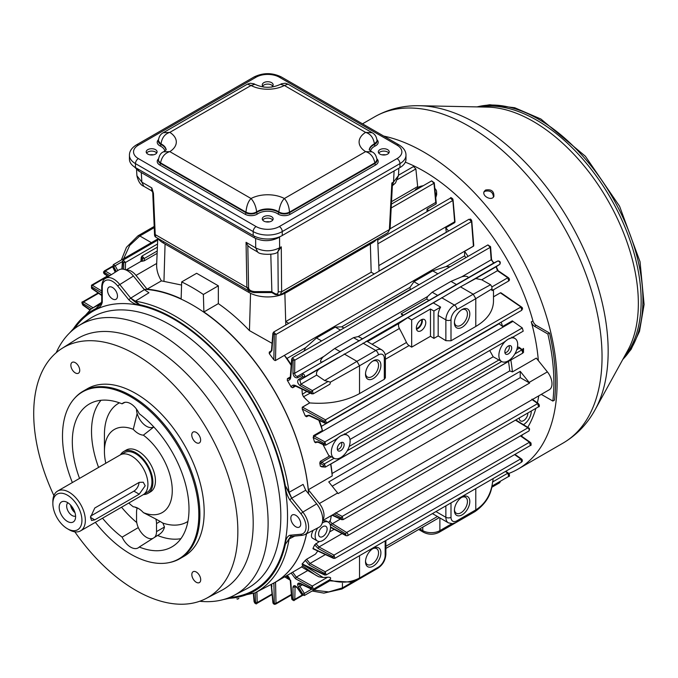 <?xml version="1.0" encoding="UTF-8"?>
<svg xmlns="http://www.w3.org/2000/svg" width="678" height="678" viewBox="0 0 678 678"><rect width="100%" height="100%" fill="white"/><g stroke="black" fill="none" stroke-linecap="round" stroke-linejoin="round"><path stroke-width="1.02" d="M139.024 482.465A7.255 4.187 -60 0 1 133.905 491.126L90.538 516.153M139.227 494.194L145.185 485.795L143.27 482.236L139.227 482.355L94.767 508.017L90.471 517.382L91.564 520.467L94.767 519.865L139.227 494.194L133.905 491.126M500.686 292.76L501.203 292.955M521.755 307.507L500.347 292.845L493.491 296.837M322.669 520.594L549.299 389.748A13.06 7.543 60 0 0 547.383 371.875L536.323 358.111L512.424 371.908L509.746 370.908L332.101 473.473L332.22 475.948L308.321 489.745A165.025 95.276 -120 0 0 203.9 311.965L218.341 303.625C229.105 311.117 239.478 320.118 249.445 330.61L272.048 343.314M405.317 162.169A165.025 95.276 60 0 1 417.216 167.542A165.025 95.276 60 0 1 532.942 320.931A4.839 2.788 -120 0 0 536.137 325.313L549.527 333.051L547.866 334.008A186.187 107.497 60 0 1 552.875 401.062L554.536 400.105A186.187 107.497 60 0 0 549.527 333.051M538.781 395.825A165.025 95.276 60 0 1 537.366 402.851M535.908 408.342A165.025 95.276 60 0 1 527.738 427.326M522.78 434.547A165.025 95.276 60 0 1 521.475 436.14M536.137 325.313L534.476 326.271A4.839 2.788 -120 0 1 531.281 321.889A165.025 95.276 60 0 1 538.349 360.637M435.649 198.018L436.691 194.62L436.573 191.696A10.882 6.28 180 0 1 435.352 194.739M435.734 201.629L436.081 203.942L435.971 202.883L436.081 203.942L427.064 209.146A165.025 95.276 60 0 1 428.733 210.655M454.658 221.011L454.777 222.587L454.709 221.409L454.777 222.587L445.751 227.8A165.025 95.276 60 0 1 448.607 231.037M473.761 245.436L473.43 246.224L464.574 251.343A165.025 95.276 60 0 1 468.074 256.377M493.491 296.803L500.347 292.845M501.169 322.169A165.025 95.276 60 0 1 502.61 326.474L512.288 320.88L522.289 327.94L523.213 331.161L512.06 337.602M517.339 347.619L518.272 347.085L520.28 348.653M510.848 360.018A165.025 95.276 60 0 1 512.424 371.908M329.135 455.624L329.203 456.243A165.025 95.276 60 0 0 329.076 455.65M303.397 564.859L323.135 577.503L327.644 577.207C330.915 577.164 331.525 578.054 329.474 579.868C340.424 583.427 350.433 582.809 359.526 578.02L359.026 579.122L351.602 582.173L328.033 580.741M323.135 577.503L318.77 576.8L315.567 575.063L302.396 565.698L303.151 565.045M304.134 568.461L318.77 576.8M473.43 246.224L471.464 220.63L471.43 221.621L469.108 219.206L471.786 221.062L471.43 220.036C469.947 218.375 470.066 218.714 471.786 221.062L473.761 245.47M450.116 266.751L446.09 266.573L432.742 270.844L413.927 281.701L409.961 287.43L341.695 326.847L335.279 327.11L316.473 337.966L305.566 347.704L287.006 358.425L284.362 355.382L275.505 360.501L473.668 245.978M253.682 593.53L254.445 602.081L257.182 602.615L256.801 603.437C256.42 604.429 255.513 603.827 254.072 601.623L254.792 603.064C256.284 604.191 256.047 603.708 254.072 601.623L253.369 593.682M255.496 602.657L255.233 592.733M254.445 602.081L254.419 601.055M292.659 572.147L296.294 577.148L295.455 578.681L291.159 573.054L301.515 567.028A165.025 95.276 60 0 0 301.685 566.918L302.396 565.698M289.921 579.258L285.947 576.114M284.641 576.868L290.192 580.148M302.202 595.055L294.803 599.327L294.421 600.149L302.625 595.411M307.744 570.537L296.294 577.148L312.312 586.055L313.295 589.25L311.804 589.275L299.727 583.605L299.854 586.233L304.329 593.36L304.329 595.513L301.981 594.775L297.21 587.809L295.074 586.292L294.803 599.327L293.133 599.36L292.964 587.334C293.557 584.995 295.032 585.114 297.396 587.699L302.168 594.657L302.888 594.242L298.413 587.106C297.023 583.97 297.574 582.673 300.083 583.224L311.524 588.75L311.482 587.589L295.455 578.681M292.023 597.767L292.065 598.801L293.133 599.36M295.93 586.546L292.964 587.334M302.422 584.741L298.413 587.106M311.592 589.165L302.888 594.242M300.922 583.665L300.083 583.224L300.922 583.665M312.363 589.19L311.524 588.75L312.363 589.19M327.644 577.207L312.312 586.055L311.482 587.589M313.295 589.25L329.474 579.868M304.024 568.393L301.668 566.927M316.99 442.039L315.736 442.759L314.541 441.963L318.041 441.759L324.042 444.565L324.889 441.903L325.813 445.132L336.068 439.208M344.365 433.818C344.441 434.344 343.221 435.03 340.712 435.869L336.127 439.175M511.924 337.076C512 337.602 510.78 338.288 508.271 339.127L503.627 342.466M340.712 435.869A13.297 7.678 -60 0 1 347.526 435.31A13.297 7.678 -60 0 1 349.356 446.014A13.297 7.678 -60 0 1 340.712 457.582A13.297 7.678 -60 0 1 334.229 458.336A13.297 7.678 -60 0 1 331.983 447.734A13.297 7.678 -60 0 1 340.712 435.869M508.271 339.127A13.297 7.678 -60 0 1 515.085 338.568A13.297 7.678 -60 0 1 516.916 349.28A13.297 7.678 -60 0 1 508.271 360.849A13.297 7.678 -60 0 1 501.788 361.594A13.297 7.678 -60 0 1 499.542 351.001A13.297 7.678 -60 0 1 508.271 339.127M324.042 444.565L324.864 445.073M101.725 292.921L91.505 286.726L91.462 287.93L101.725 295.066M91.513 308.778L82.708 303.38L82.682 304.575L83.564 305.108M82.682 304.575L90.03 309.736M289.769 535.256L300.922 534.247A1.839 1.449 84.8 0 0 302.388 535.323L290.659 536.493L285.362 544.315C285.489 539.654 286.955 536.629 289.769 535.256L291.676 536.205M294.871 536.001L289.116 538.985L290.701 536.476M223.426 599.564L254.877 592.919A163.915 94.64 60 0 0 289.116 538.985L285.362 544.315A161.983 93.522 -120 0 1 227.02 598.437M300.922 534.247A14.501 8.373 -120 0 0 300.913 513.729L289.752 499.856C286.938 495.237 285.463 490.516 285.328 485.702L289.091 492.321L303.1 484.397L305.727 490.236L316.694 503.873A17.009 9.823 60 0 1 318.982 527.281L305.007 534.569A16.34 9.433 60 0 0 302.82 512.085L316.694 503.873M427.064 209.146L426.996 211.655M445.751 227.8L446.294 232.24A163.212 94.234 60 0 1 446.37 232.334M378.816 265.59L454.641 221.808L452.811 199.713M367.459 341.593L399.41 323.143A4.839 2.788 -120 0 0 399.393 328.491A163.212 94.234 60 0 1 406.486 342.475A4.839 2.788 60 0 0 409.105 345.56L411.673 347.144L430.479 336.288L433.895 338.398L438.174 335.932L438.174 315.44A12.094 6.983 -60 0 1 440.615 307.117L433.293 302.888L460.464 286.853L473.219 294.218L490.575 284.743L481.736 279.785L475.778 278.531L496.245 266.708L498.11 270.675L508.441 277.717L509.364 278.997C509.678 280.802 509.373 280.378 508.441 277.717L508.703 278.76M508.441 277.717C509.67 278.938 509.771 280.014 508.737 280.963L507.788 277.751L497.466 270.708L496.152 266.768L499.847 264.293C500.796 262.174 500.152 261.055 497.915 260.945L494.025 262.861C493.33 262.937 492.499 261.733 491.525 259.259L490.584 246.792L487.923 244.919L490.236 247.343L490.27 246.36M464.574 251.343L464.65 255.86A163.212 94.234 60 0 1 465.879 257.648M275.505 360.467L275.997 334.457L273.259 333.873L273.226 332.898L271.886 350.602L271.853 349.619L271.886 350.602L269.285 353.653A165.025 95.276 60 0 1 273.844 359.798L274.319 334.449M460.464 286.853L475.778 278.531M490.575 284.743L491.948 286.896L491.931 288.887L475.786 298.659L473.219 294.218L454.413 305.075A3.627 2.093 -120 0 1 456.98 309.515A8.467 4.89 120 0 0 450.997 319.88A3.627 2.093 180 0 1 445.87 319.88A12.094 6.983 -60 0 1 454.413 305.075L441.658 297.71M324.364 573.291L309.185 564.969L305.244 560.392A165.025 95.276 60 0 1 302.202 563.893L324.398 574.452L325.194 571.766L326.16 574.961L521.568 462.15L520.704 458.887L521.577 459.43M492.957 480.338L491.931 486.067C489.584 496.703 484.202 504.652 475.786 509.907L475.786 488.575M493.067 479.397L493.042 479.855M140.922 261.437L141.261 257.301L142.024 256.03L144.304 258.471L141.583 257.81L141.261 261.208M141.609 256.869L141.583 257.81L141.609 256.869M156.694 263.454L136.015 275.395A13.06 7.543 -120 0 0 126.286 270.132M157.228 251.004L144.304 258.471L144.253 260.793L157.127 253.36M144.253 260.793L141.295 261.377M269.285 353.653L269.268 352.085L270.632 351.823L271.497 350.051L272.878 333.33L273.649 332.05L275.997 334.457L471.43 221.621M275.149 360.594L273.844 359.798M271.344 584.36L273.259 602.801L274.319 603.369L273.895 583.055M285.802 325.033L285.701 321.584L288.743 323.338M105.209 274.183L108.488 276.497M108.166 276.7L103.827 273.361C103.217 271.124 103.454 271.412 104.548 274.217L103.581 272.242L104.344 270.929L105.251 271.005L104.336 273.641M324.652 380.544L356.959 361.34L359.526 365.781L330.415 382.138L324.652 380.544L316.651 375.095L300.922 384.18L300.083 385.621C297.583 383.485 297.023 381.46 298.413 379.536L302.888 376.612L302.168 375.358L297.396 377.773C295.04 378.019 293.557 376.527 292.964 373.281L293.133 360.171L292.065 359.611L290.718 377.324C290.438 379.57 289.294 380.57 287.294 380.316A165.025 95.276 60 0 1 291.159 387.011C291.938 385.155 293.371 384.672 295.455 385.545L311.482 393.232L311.524 392.02L300.083 385.621M295.566 386.079L292.659 387.757L291.159 387.011M293.811 386.011L292.659 387.757M324.398 574.452L325.228 574.902M218.341 303.625L218.341 285.819L196.637 273.285L181.67 281.929L181.145 298.829A165.025 95.276 -120 0 0 147.075 289.15L161.423 280.87L181.568 285.048M158.449 160.186A7.255 4.187 0 0 0 158.432 160.483L160.55 163.449L245.953 212.748L245.953 212.155C249.64 213.858 253.199 213.773 256.623 211.9C256.03 206.553 254.165 202.095 251.038 198.51C248.275 201.247 246.58 205.79 245.953 212.155L160.55 162.856C161.805 156.855 164.898 153.109 169.822 151.626L251.038 198.51A24.662 14.238 180 0 1 284.379 198.51C281.624 201.23 279.76 205.688 278.794 211.9A14.509 8.373 0 0 0 256.623 211.9L256.623 212.485A14.509 8.373 180 0 1 278.794 212.485L278.794 211.9C282.226 213.773 285.777 213.858 289.472 212.155L289.472 212.748A1.212 0.695 -120 0 0 290.32 214.231A8.467 4.89 180 0 1 277.87 213.926A13.297 7.678 0 0 0 257.547 213.926A8.467 4.89 180 0 1 245.097 214.231L159.694 164.923A8.467 4.89 180 0 1 158.483 158.898M369.349 149.965A14.509 8.373 180 0 1 374.417 144.482L374.417 143.889C373.434 137.693 370.493 133.854 365.595 132.38A24.662 14.238 180 0 0 365.595 151.626L284.379 198.51C287.464 202.12 289.167 206.671 289.472 212.155L374.866 162.856C373.612 156.855 370.519 153.109 365.595 151.626L371.858 151.813M166.135 149.88A14.509 8.373 0 0 0 161 143.889C161.983 137.693 164.923 133.854 169.822 132.38A24.662 14.238 180 0 1 169.822 151.626L163.584 151.804L166.263 149.702M163.262 132.727L169.822 132.38L251.038 85.487L247.411 84.148L250.114 83.233L253.919 83.767L254.911 84.292L251.038 85.487A24.662 14.238 180 0 0 284.379 85.487L280.497 84.301L281.497 83.767L285.302 83.233L288.006 84.148L284.379 85.487L365.595 132.38L372.154 132.727L288.006 84.148M410.402 289.675L409.961 287.43M466.227 283.709L499.805 264.318C500.322 262.539 499.678 261.42 497.864 260.971L493.931 262.911L491.169 259.81L491.211 258.827M468.464 277.607C467.583 276.132 465.345 275.861 461.743 276.794L450.989 281.378L432.174 292.235L427.589 296.515L426.674 299.066L401.147 313.804L403.461 315.143L493.974 262.886M287.294 380.316L287.396 378.646L289.464 378.527L290.32 376.773L291.676 359.052L292.447 357.772L294.803 360.171L294.633 373.281C294.998 375.451 295.998 376.443 297.625 376.248L497.915 260.945M481.736 279.785L497.466 270.708L498.33 271.158M491.948 286.896L507.788 277.751L508.661 278.209M415.097 190.425A10.882 6.28 180 0 1 415.902 189.111L417.809 188.009L415.877 168.924L413.495 166.542L398.478 175.212M136.541 169.551L136.914 175.695L141.855 182.153L143.855 186.306L151.609 190.781L151.821 187.908L153.431 193.264L155.22 234.58L155.83 237.181C154.855 236.732 154.415 235.546 154.508 233.622L155.22 234.58L246.877 287.489L246.055 242.309L247.809 245.589L248.58 287.904L246.877 287.489L249.258 291.116L155.83 237.181M143.855 186.306L143.855 186.306C140.558 185.069 138.244 181.535 136.914 175.695M141.27 172.543L141.855 182.153L151.821 187.908L152.745 192.34L151.609 190.781M154.508 233.622L152.728 192.315L153.431 193.264M248.58 287.904C249.004 290.167 251.224 291.404 255.25 291.616L255.25 292.125M390.104 228.647L387.816 232.774L390.104 228.647L392.409 184.924L391.85 183.018L393.511 182.051L392.376 185.56M82.708 303.38L83.589 301.939L93.098 307.77M238.309 598.555L237.368 599.157L236.885 598.801M290.676 580.393L292.065 598.801M287.294 575.283L290.718 581.419M271.853 585.478L271.886 586.512L271.853 585.478M273.226 601.767L273.259 602.801M275.548 582.114L275.997 603.327L274.319 603.369M291.37 594.453L275.997 603.327L275.607 604.149C273.937 604.42 273.031 603.81 272.878 602.327L271.132 584.461M309.185 564.969L310.016 563.443L325.194 571.766L520.704 458.887L514.568 454.616M305.244 560.392L306.592 559.257L310.016 563.443L325.398 554.562M324.067 443.37L313.431 437.556L314.261 436.09L324.889 441.903L522.289 327.94M313.431 437.556L313.541 435.632L314.261 436.09L512.915 321.397M142.507 261.233L142.566 258.428M109.794 275.666L104.378 272.429M113.243 266.852L115.421 272.081M115.235 272.2L112.777 267.064L113.311 264.657L115.175 265.742L112.972 266.963M116.328 271.514L113.692 266.547M122.455 261.301L123.218 260.03L125.498 262.471L123.752 262.428L122.769 261.81L122.803 260.869L122.226 269.081M123.633 269.242L123.752 262.428M91.505 286.726L92.377 285.294L101.725 290.964M101.725 295.489L91.683 288.497L91.471 285.218L92.377 285.294L107.751 276.412M91.462 287.93L92.344 288.472M450.997 319.88L450.997 340.788L445.87 340.678L445.87 319.88L438.174 315.44M384.316 358.382A3.627 2.093 180 0 0 385.375 356.899L385.375 377.773L384.316 379.282L384.316 358.382A8.467 4.89 120 0 0 378.332 354.925L359.526 365.781L359.526 393.596L384.316 379.282M310.253 393.121L303.49 396.757L302.346 394.24L306.803 391.477M154.203 226.444L138.007 235.8L139.821 235.978L129.727 245.394L123.642 258.691M286.87 575.58L288.548 576.893M313.66 590.123L328.72 591.919L342.424 587.885L341.924 588.996L323.881 593.123L312.143 591.004M527.848 412.995A6.043 3.492 -60 0 1 523.577 420.623A6.043 3.492 -60 0 1 519.306 417.928M531.264 411.021A10.882 6.28 -60 0 1 523.577 424.564A10.882 6.28 -60 0 1 523.416 424.657M322.847 536.51A6.043 3.492 -60 0 1 318.575 534.035A6.043 3.492 -60 0 1 322.847 526.636A6.043 3.492 -60 0 1 327.127 529.103A6.043 3.492 -60 0 1 322.847 536.51M322.203 523.094A10.882 6.28 -60 0 1 328.288 522.145A10.882 6.28 -60 0 1 329.957 530.866A10.882 6.28 -60 0 1 322.847 540.459A10.882 6.28 -60 0 1 317.406 540.993A10.882 6.28 -60 0 1 317.694 527.95M328.288 522.145L326.05 520.857L322.643 520.874M313.16 530.323C311.143 534.366 310.905 536.968 312.448 538.129L317.406 540.993M541.29 394.376L552.875 401.062M534.476 326.271L547.866 334.008M485.567 190.035L484.245 191.382C481.482 195.9 491.643 201.408 493.872 196.451C494.135 191.204 491.364 189.06 485.567 190.035M483.99 192.043L484.906 191.289C490.152 190.171 493.008 192.086 493.474 197.044M508.839 473.439A188.382 108.768 -120 0 0 518.085 469.066A188.382 108.768 -120 0 0 537.739 291.794A188.382 108.768 -120 0 0 383.723 136.075M108.226 293.591A7.009 4.051 60 0 1 109.005 287.133A7.009 4.051 60 0 1 116.023 291.184A7.009 4.051 60 0 1 116.023 299.278A7.009 4.051 60 0 1 108.226 293.591M295.786 515.305A7.009 4.051 60 0 1 300.371 521.484A7.009 4.051 60 0 1 299.295 527.103A7.009 4.051 60 0 1 292.286 523.06A7.009 4.051 60 0 1 292.286 514.958A7.009 4.051 60 0 1 295.786 515.305M153.83 426.971L143.372 435.157A17.221 9.941 60 0 1 133.278 429.335A47.969 27.696 -120 0 0 104.429 451.404A47.969 27.696 -120 0 0 105.802 463.252M155.855 519.051L160.169 521.467L156.525 523.577A14.128 8.153 -120 0 0 155.855 519.051L143.405 512.636A47.969 27.696 -120 0 0 172.263 490.541A47.969 27.696 -120 0 0 143.372 435.157M124.947 402.325L122.057 403.825A14.908 8.611 60 0 1 123.354 402.842A14.908 8.611 60 0 1 139.193 413.699A82.513 47.638 -120 0 1 185.823 485.338A82.513 47.638 -120 0 1 172.915 546.273A82.513 47.638 -120 0 1 139.261 547.027L157.567 535.459C161.347 533.484 163.644 530.671 164.466 527.018L162.881 523.102L160.169 521.467M128.778 503.034A47.969 27.696 -120 0 0 133.32 506.822A17.221 9.941 -120 0 1 143.405 512.636M133.278 429.335L137.159 413.495A14.128 8.153 -120 0 0 153.72 426.86M137.371 507.941A14.128 8.153 -120 0 0 137.21 508.297L134.846 507.034M254.877 592.919L272.963 583.487A164.788 95.14 -120 0 0 306.532 533.772M308.626 493.838A164.788 95.14 -120 0 0 144.083 289.303M144.389 289.675L133.422 276.039A17.009 9.823 60 0 0 118.701 270.005L105.404 278.455A16.34 9.433 60 0 1 119.54 284.26L130.701 298.134L144.389 289.675L148.948 292.769L135.329 301.185L139.71 304.685C136.092 304.837 132.456 303.202 128.795 299.778L117.633 285.904A14.501 8.373 -120 0 0 102.259 287.294L102.268 302.176C101.429 306.007 99.268 308.168 95.776 308.651L101.022 303.922M199.696 601.259A155.626 89.852 -120 0 0 233.935 595.445A155.626 89.852 -120 0 0 235.885 414.673A155.626 89.852 -120 0 0 78.36 325.965A155.626 89.852 -120 0 0 56.198 352.721M74.834 531.823A144.346 83.335 -120 0 0 135.846 590.36A144.346 83.335 -120 0 0 206.146 598.462L221.333 590.538A145.075 83.758 -120 0 0 223.155 422.021A145.075 83.758 -120 0 0 76.3 339.331L61.851 348.526A144.346 83.335 -120 0 0 53.901 495.567M206.146 598.462A144.346 83.335 -120 0 0 230.545 483.389A144.346 83.335 -120 0 0 135.719 354.569A144.346 83.335 -120 0 0 61.851 348.526M200.705 579.707A6.272 3.619 60 0 1 199.408 582.58A6.272 3.619 60 0 1 193.128 578.953A6.272 3.619 60 0 1 193.128 571.715A6.272 3.619 60 0 1 197.968 573.393A6.272 3.619 60 0 1 200.705 579.707M70.859 365.23A6.272 3.619 60 0 1 72.156 362.357A6.272 3.619 60 0 1 78.428 365.976A6.272 3.619 60 0 1 78.428 373.222A6.272 3.619 60 0 1 73.597 371.536A6.272 3.619 60 0 1 70.859 365.23M196.188 432.378A6.272 3.619 60 0 1 200.29 437.903A6.272 3.619 60 0 1 199.332 442.929A6.272 3.619 60 0 1 193.061 439.31A6.272 3.619 60 0 1 193.061 432.072A6.272 3.619 60 0 1 196.188 432.378M179.873 558.689L184.145 556.223A96.717 55.842 -120 0 0 184.145 444.548A96.717 55.842 -120 0 0 87.42 388.706L83.157 391.172A96.717 55.842 60 0 1 131.473 395.935A96.717 55.842 60 0 1 194.688 481.16A96.717 55.842 60 0 1 179.873 558.689A96.717 55.842 60 0 1 169.831 562.469L168.847 562.664A96.395 55.655 -120 0 0 195.823 489.957A96.395 55.655 -120 0 0 130.617 396.698A96.395 55.655 -120 0 0 74.199 398.732A96.395 55.655 -120 0 0 72.36 482.558M95.335 522.34A96.395 55.655 -120 0 0 168.847 562.664M139.261 547.027A14.908 8.611 60 0 1 138.329 547.79A14.908 8.611 60 0 1 122.125 537.145L138.295 527.586A14.128 8.153 -120 0 0 152.584 538.51M122.057 403.825A82.513 47.638 -120 0 0 90.428 403.402A82.513 47.638 -120 0 0 79.546 478.405M102.514 518.195A82.513 47.638 -120 0 0 122.125 537.145M305.727 490.236L291.659 498.211L302.82 512.085L300.913 513.729M136.49 409.131A14.128 8.153 -120 0 0 137.159 413.495M137.21 508.297A14.128 8.153 -120 0 0 136.549 512.051L136.549 520.077A14.128 8.153 -120 0 0 138.295 527.586M154.796 537.103A14.128 8.153 -120 0 0 156.525 531.603L156.525 523.577M291.726 498.169L289.091 492.321A163.915 94.64 60 0 0 135.329 301.185L130.769 298.091M128.795 299.778L130.701 298.134C133.719 301.066 136.719 303.252 139.71 304.685A161.983 93.522 -120 0 1 285.328 485.702L291.659 498.211L289.752 499.856M72.309 330.457A161.983 93.522 -120 0 1 95.776 308.651L100.352 304.346A163.915 94.64 60 0 0 91.013 309.092L101.666 302.32M100.81 304.108L101.734 301.43L101.725 286.548A1.839 1.059 180 0 0 102.259 287.294M74.199 398.732L74.868 397.978A96.717 55.842 60 0 1 83.157 391.172M272.751 220.062A5.441 3.144 0 0 0 267.708 218.104A5.441 3.144 0 0 0 262.674 220.062M388.808 153.059A5.441 3.144 0 0 0 383.773 151.101A5.441 3.144 0 0 0 378.731 153.059M272.751 86.047A5.441 3.144 0 0 0 271.556 85.013A5.441 3.144 0 0 0 262.674 86.047M156.686 153.059A5.441 3.144 0 0 0 147.796 152.016A5.441 3.144 0 0 0 146.609 153.059M135.456 167.568L253.174 235.529L253.174 231.579L135.456 163.618L135.456 167.568A20.552 11.865 180 0 1 129.439 159.177L129.439 155.228A20.552 11.865 180 0 0 135.456 163.618A4.11 2.373 -60 0 1 138.363 158.584L256.081 226.545A16.441 9.492 0 0 0 279.336 226.545L397.054 158.584A16.441 9.492 0 0 0 397.054 145.16L279.336 77.199A16.441 9.492 0 0 0 256.081 77.199L138.363 145.16A16.441 9.492 0 0 0 138.363 158.584M397.054 158.584A4.11 2.373 60 0 1 399.961 163.618A20.552 11.865 180 0 0 405.978 155.228L405.978 159.177A20.552 11.865 180 0 1 399.961 167.568L399.961 163.618L282.243 231.579L282.243 235.529L399.961 167.568M282.243 235.529A20.552 11.865 180 0 1 253.174 235.529M387.621 154.092A5.441 3.144 180 0 1 381.689 154.77A5.441 3.144 180 0 1 378.332 151.872A5.441 3.144 180 0 1 383.773 148.728A5.441 3.144 180 0 1 389.214 151.872A5.441 3.144 180 0 1 387.621 154.092M263.861 221.096A5.441 3.144 180 0 1 262.267 218.875A5.441 3.144 180 0 1 267.708 215.74A5.441 3.144 180 0 1 273.149 218.875A5.441 3.144 180 0 1 269.793 221.782A5.441 3.144 180 0 1 263.861 221.096M147.796 149.652A5.441 3.144 180 0 1 153.728 148.965A5.441 3.144 180 0 1 157.084 151.872A5.441 3.144 180 0 1 151.643 155.008A5.441 3.144 180 0 1 146.202 151.872A5.441 3.144 180 0 1 147.796 149.652M263.979 87.148A5.441 3.144 180 0 1 262.267 84.86A5.441 3.144 180 0 1 265.623 81.962A5.441 3.144 180 0 1 271.556 82.64A5.441 3.144 180 0 1 273.149 84.86A5.441 3.144 180 0 1 271.437 87.148M163.551 151.821L163.584 151.804C160.83 152.821 159.11 155.516 158.432 159.889M153.389 154.847A6.043 3.492 0 0 0 149.906 154.847M385.511 154.847A6.043 3.492 0 0 0 382.028 154.847M269.454 221.85A6.043 3.492 0 0 0 265.971 221.85M270.802 254.326L271.903 292.574M394.104 170.949L393.511 182.051L398.461 175.577L398.85 168.212M277.624 252.03L279.624 247.809L281.285 246.851L277.624 252.03C275.768 255.081 259.598 255.072 257.699 252.03L250.529 247.894L247.809 245.589M257.699 252.03L255.699 247.877C263.674 251.767 271.649 251.75 279.624 247.809L279.539 237.08L278.268 237.817C270.285 241.588 262.31 241.588 254.335 237.817L254.326 236.147M138.532 169.339L138.634 171.017L134.371 166.89M138.634 171.017L254.335 237.817M143.473 494.542A24.179 13.958 -120 0 0 147.872 493.406A24.179 13.958 -120 0 0 152.881 482.338A24.179 13.958 -120 0 0 142.321 458.006A24.179 13.958 -120 0 0 123.693 451.523A24.179 13.958 -120 0 0 120.514 454.769M144.278 493.94L147.211 492.253A22.849 13.196 -120 0 0 151.94 481.795A22.849 13.196 -120 0 0 141.965 458.803A22.849 13.196 -120 0 0 124.354 452.675L121.43 454.37M71.47 506.076A7.255 4.187 -120 0 0 74.512 511.356M70.554 505.034A7.738 4.466 -120 0 0 74.961 512.67M67.885 502.779A7.738 4.466 -120 0 0 68.258 511.449A7.738 4.466 -120 0 0 75.58 516.111M75.597 516.687A11.602 6.704 -120 0 0 64.461 501.406A11.602 6.704 -120 0 0 61.588 515.297A11.602 6.704 -120 0 0 75.055 519.755A11.602 6.704 -120 0 0 75.597 516.687M52.859 503.559L52.859 501.584A22.967 13.263 60 0 1 57.613 491.067A22.967 13.263 60 0 1 75.317 497.228A22.967 13.263 60 0 1 85.343 520.34A22.967 13.263 60 0 1 80.589 530.857A22.967 13.263 60 0 1 69.097 529.721L67.393 528.73A20.552 11.865 -120 0 0 81.928 520.34A20.552 11.865 -120 0 0 67.393 495.169A20.552 11.865 -120 0 0 52.859 503.559A20.552 11.865 -120 0 0 67.393 528.73M80.589 530.857L143.16 494.728A22.967 13.263 -120 0 0 147.923 484.211A22.967 13.263 -120 0 0 137.897 461.099A22.967 13.263 -120 0 0 120.192 454.938L57.613 491.067M123.693 451.523L126.252 450.048A24.179 13.958 60 0 1 138.346 451.243A24.179 13.958 60 0 1 155.44 480.855A24.179 13.958 60 0 1 150.431 491.923L147.872 493.406M377.095 238.97A26.595 15.357 180 0 1 372.002 243.08L286.514 292.438A26.595 15.357 180 0 1 248.902 292.438L248.902 290.913M163.415 241.554L163.415 243.08A26.595 15.357 180 0 1 157.813 238.325M325.804 445.132L324.321 445.166L318.321 442.353L316.346 442.217L315.736 442.759M501.788 361.594L493.194 356.789L349.975 439.48M330.635 464.057A165.025 95.276 60 0 1 332.22 475.948M321.881 466.735L320.363 466.244L323.643 466.523L323.66 465.328L319.77 463.082A165.025 95.276 60 0 1 320.363 466.244M319.77 463.082L320.338 461.354L329.203 456.243M322.965 444.531L328.72 455.455L334.229 458.336M313.134 437.378A165.025 95.276 60 0 1 314.541 441.963M313.541 435.632L322.406 430.513A165.025 95.276 60 0 0 318.838 420.258M308.651 415.555L306.6 416.741L305.253 415.945L309.193 415.224L324.601 422.513L324.635 421.309L302.193 408.91A165.025 95.276 60 0 1 305.253 415.945M302.193 408.91L302.422 407.122L309.693 402.918L303.49 396.757M301.947 389.147L302.346 394.24M287.396 378.646L290.303 376.968M284.362 355.382A165.025 95.276 60 0 1 291.184 365.417M269.268 352.085L271.327 350.899M270.725 584.656A165.025 95.276 -120 0 0 275.031 582.41A165.025 95.276 -120 0 0 306.592 533.747M291.159 573.054A165.025 95.276 60 0 1 289.252 574.207L275.031 582.41M306.592 559.257L315.456 554.138A165.025 95.276 60 0 0 317.779 550.977M313.406 548.655L333.178 557.808L333.152 556.638L318.151 548.485L314.66 544.841A165.025 95.276 60 0 1 312.999 548.324L313.406 548.655M314.66 544.841L319.346 541.502M329.101 522.789A6.043 3.492 60 0 1 328.779 522.297A165.025 95.276 60 0 1 328.745 522.458M328.779 522.297L330.372 520.484A165.025 95.276 60 0 0 331.305 515.602M157.771 238.3L156.643 264.683C156.482 269.971 158.067 275.37 161.423 280.87M362.552 338.763L358.213 336.568L353.526 337.644L334.72 348.5L324.059 356.289C321.914 357.476 317.94 363.722 323.084 361.544L429.005 300.388L426.674 299.066M493.491 289.76L493.491 301.286C493.22 311.194 487.321 319.584 475.786 326.474L475.786 298.659L456.98 309.515M450.997 340.788L475.786 326.474M438.174 335.932L445.87 340.678M359.526 393.596C345.551 401.274 328.957 404.385 309.736 402.927L302.168 407.376M315.855 543.527L318.982 546.96L333.983 555.121L334.949 558.325L530.357 445.497L529.484 442.251L530.357 442.785M320.338 461.354L321.66 462.32L320.838 463.803M334.135 458.286L324.482 463.854L325.415 467.074L522.772 353.128L521.865 349.899L522.746 350.39M319.33 420.496A163.212 94.234 60 0 1 321.397 426.343L322.406 430.513M498.932 323.457A163.212 94.234 60 0 1 499.042 323.779L502.61 326.474M302.447 407.131L325.465 419.851L326.381 423.08L324.889 423.114L309.473 415.834L307.507 415.699L306.6 416.741M326.381 423.08L521.814 310.253L520.882 307.032L325.465 419.851L324.635 421.309M98.098 292.964L82.682 301.863L83.589 301.939L98.564 293.286M302.168 375.358L302.396 373.832C304.286 374.222 304.93 375.341 304.329 377.18L299.854 380.104L300.922 384.18L312.363 390.579L313.253 393.816M293.794 386.019L295.744 386.163L311.761 393.85L313.261 393.816L329.949 384.18L330.415 382.138M298.413 379.536L299.854 380.104L366.849 341.246L381.807 349.882A12.094 6.983 -60 0 0 375.765 350.484A3.627 2.093 60 0 1 378.332 354.925M500.5 481.168L499.737 482.702L500.11 481.388M320.228 368.34C317.177 370.23 315.99 372.485 316.651 375.095M401.147 313.804A2.415 1.398 -120 0 0 403.461 315.143M287.006 358.425A163.212 94.234 60 0 1 291.235 364.713M341.695 326.847L343.636 327.838M399.41 323.143L407.766 317.626L433.293 302.888M407.766 317.626L411.673 319.88L430.479 309.024L433.895 310.999L440.615 307.117M411.673 347.144L411.673 319.88M410.114 289.506L384.587 304.244A163.212 94.234 60 0 1 384.748 304.481M305.566 347.704L303.998 351.111M374.231 273.98L371.188 272.225L285.701 321.584L284.862 293.32M489.702 350.509L493.194 356.789M330.83 463.947L330.847 464.023A163.212 94.234 60 0 1 332.101 473.473M508.483 361.382L508.492 361.459A163.212 94.234 60 0 1 509.746 370.908M462.108 514.839A10.882 6.28 -60 0 1 454.413 510.398A10.882 6.28 -60 0 1 462.108 497.076A10.882 6.28 -60 0 1 469.803 501.517A10.882 6.28 -60 0 1 462.108 514.839M373.205 566.172A10.882 6.28 -60 0 1 365.51 561.731A10.882 6.28 -60 0 1 373.205 548.4A10.882 6.28 -60 0 1 380.892 552.841A10.882 6.28 -60 0 1 373.205 566.172M373.205 378.612A10.882 6.28 -60 0 1 365.51 374.171A10.882 6.28 -60 0 1 373.205 360.849A10.882 6.28 -60 0 1 380.892 365.289A10.882 6.28 -60 0 1 373.205 378.612M462.108 327.288A10.882 6.28 -60 0 1 454.413 322.838A10.882 6.28 -60 0 1 462.108 309.515A10.882 6.28 -60 0 1 469.803 313.956A10.882 6.28 -60 0 1 462.108 327.288M492.05 290.591L508.729 280.963M492.508 289.726C491.982 291.167 491.787 290.887 491.931 288.887M432.445 513.602L448.37 522.84A12.094 6.983 -60 0 1 445.87 517.306A3.627 2.093 0 0 0 450.997 517.306A8.467 4.89 120 0 0 456.98 520.763L475.786 509.907L475.032 511.568L456.226 522.424A3.627 2.093 -120 0 0 456.98 520.763M390.096 228.783L435.725 202.442L433.996 183.272L431.649 180.865L391.401 204.103M377.875 243.775L452.794 200.518L450.463 198.103C450.65 197.035 451.514 197.688 453.074 200.069L452.718 199.027C453.853 199.993 449.777 195.739 453.074 200.069L455.014 221.977M433.895 338.398L433.895 310.999M430.479 336.288L430.479 309.024M421.072 330.737A6.653 3.839 -60 0 1 417.75 331.067A6.653 3.839 -60 0 1 417.75 323.389A6.653 3.839 -60 0 1 424.403 319.55A6.653 3.839 -60 0 1 425.42 324.881A6.653 3.839 -60 0 1 421.072 330.737M136.015 275.395L147.075 289.15M322.703 520.119A13.06 7.543 -120 0 0 319.389 503.508L308.321 489.745M529.62 383.045L338.127 493.601A13.06 7.543 -120 0 0 337.636 492.974L328.745 481.914L520.238 371.349L520.238 377.629L529.62 383.045A13.06 7.543 -120 0 0 529.128 382.417L520.238 371.349M335.5 512.805L342.204 516.416L343.144 519.628L538.569 406.8L537.679 403.563L538.561 404.08L537.679 403.563L342.204 516.416L341.381 517.924L334.101 513.992M332.44 514.949L341.381 519.102L341.381 517.924M461.498 309.897A9.212 5.322 -60 0 1 465.472 309.702A9.212 5.322 -60 0 1 466.964 317.067A9.212 5.322 -60 0 1 460.93 325.245A9.212 5.322 -60 0 1 456.26 325.66A9.212 5.322 -60 0 1 454.438 322.118M461.498 497.457A9.212 5.322 -60 0 1 465.472 497.262A9.212 5.322 -60 0 1 466.964 504.618A9.212 5.322 -60 0 1 460.93 512.797A9.212 5.322 -60 0 1 456.26 513.212A9.212 5.322 -60 0 1 454.438 509.678M372.586 361.23A9.212 5.322 -60 0 1 376.561 361.035A9.212 5.322 -60 0 1 378.061 368.391A9.212 5.322 -60 0 1 372.019 376.57A9.212 5.322 -60 0 1 367.349 376.993A9.212 5.322 -60 0 1 365.535 373.451M372.586 548.782A9.212 5.322 -60 0 1 376.561 548.587A9.212 5.322 -60 0 1 378.061 555.952A9.212 5.322 -60 0 1 372.019 564.13A9.212 5.322 -60 0 1 367.349 564.545A9.212 5.322 -60 0 1 365.535 561.003M218.341 285.819L203.375 294.464L203.9 311.965M203.375 294.464A185.942 107.353 -120 0 0 181.67 281.929M508.271 353.941A4.839 2.788 -60 0 1 505.254 353.585A4.839 2.788 -60 0 1 505.856 348.594A4.839 2.788 -60 0 1 509.873 345.577A4.839 2.788 -60 0 1 511.593 349.026A4.839 2.788 -60 0 1 508.271 353.941M340.712 450.675A4.839 2.788 -60 0 1 337.695 450.319A4.839 2.788 -60 0 1 338.297 445.327A4.839 2.788 -60 0 1 342.322 442.31A4.839 2.788 -60 0 1 344.034 445.768A4.839 2.788 -60 0 1 340.712 450.675M508.737 345.814A3.865 2.237 -60 0 1 509.093 348.958A3.865 2.237 -60 0 1 506.619 352.196A3.865 2.237 -60 0 1 504.881 352.475M341.178 442.548A3.865 2.237 -60 0 1 341.534 445.692A3.865 2.237 -60 0 1 339.068 448.929A3.865 2.237 -60 0 1 337.33 449.217M417.682 187.603A10.882 6.28 180 0 1 423.225 185.73M434.784 188.399A10.882 6.28 180 0 1 436.573 191.696M421.504 319.652A5.729 3.305 -60 0 1 417.656 328.016A5.729 3.305 -60 0 1 416.394 328.508M422.216 319.38A6.653 3.839 -60 0 1 417.656 328.762A6.653 3.839 -60 0 1 416.512 329.262M508.661 474.075L508.492 473.151L509.398 474.515C509.602 476.397 509.297 475.948 508.492 473.151C509.687 475.515 509.754 476.609 508.695 476.431L507.839 473.176L508.703 473.719M290.676 376.332L290.718 377.324L290.676 376.332M292.023 358.62L292.065 359.611M461.743 276.794L491.169 259.81L490.236 247.343L294.803 360.171L293.133 360.171M324.059 356.289L294.633 373.281L292.964 373.281M323.084 361.544L297.625 376.248L297.396 377.773M337.907 357.789L304.329 377.18L302.888 376.612M328.211 381.426L312.363 390.579L311.524 392.02M312.312 393.757L311.482 393.232L312.312 393.757M296.294 386.079L295.455 385.545L296.294 386.079M324.601 422.513L325.432 423.03M309.193 415.224L310.024 415.75L309.193 415.224M341.381 519.102L342.204 519.577M318.041 441.759L318.872 442.268L318.041 441.759M331.254 456.786L321.66 462.32L324.482 463.854L323.66 465.328M324.465 467.023L323.643 466.523L324.465 467.023M324.177 466.879L323.347 466.388M391.198 207.977L433.996 183.272L434.005 182.458M313.278 548.451L314.109 548.9L313.278 548.451M333.178 557.808L334.008 558.265M333.152 556.638L333.983 555.121L529.484 442.251L520.433 435.895M318.151 548.485L318.982 546.96L342.127 533.594M520.238 377.629L332.195 486.194M163.415 243.08L248.902 292.438M278.217 291.794L281.633 291.777L280.209 294.905L275.412 294.642L274.912 293.599C276.938 294.549 278.039 293.947 278.217 291.794L277.904 251.86M376.934 158.898A8.467 4.89 180 0 1 375.722 164.923L290.32 214.231M277.87 213.926A1.212 0.754 -55.6 0 0 278.794 212.485A7.255 4.187 0 0 0 289.472 212.748L374.866 163.449L376.993 159.889C376.307 155.516 374.587 152.821 371.832 151.804L369.163 149.702M375.722 164.923A1.212 0.695 60 0 1 374.866 163.449A7.255 4.187 0 0 0 376.993 160.483A7.255 4.187 0 0 0 376.968 160.186M531.281 321.889L532.942 320.931M256.894 591.869L257.182 602.615L272.166 593.97M100.997 400.283A81.597 47.113 -120 0 0 98.581 467.422M121.548 507.212A81.597 47.113 -120 0 0 136.77 522.585M119.438 402.834A68.495 39.544 -120 0 0 104.429 434.64L104.429 451.404M94.767 519.865L90.471 517.382M464.65 255.86L446.09 266.573M112.65 266.734L105.251 271.005L111.37 274.658M359.526 555.706L359.526 578.02L378.332 567.155A2.415 1.398 60 0 1 377.832 568.266L359.026 579.122M158.449 140.982A7.255 4.187 0 0 0 158.432 141.278A7.255 4.187 0 0 0 161 144.482L158.432 140.693C158.762 136.922 160.381 134.261 163.296 132.71L247.411 84.148M413.927 281.701L419.072 284.667M154.508 233.588L152.728 192.349M439.886 517.941L439.886 530.637A3.627 2.093 -120 0 1 439.132 532.298L458.048 521.374M122.438 261.547L115.175 265.742L117.752 270.607M157.533 243.978L125.498 262.471L125.371 269.742M344.204 353.975L356.959 361.34L375.765 350.484L363.01 343.119M154.253 227.639L139.821 235.978L151.406 242.665M360.798 578.097L360.73 578.139A2.415 1.398 60 0 1 360.73 578.139L341.924 588.996M342.424 583.292L342.424 587.885L353.06 581.749M378.332 567.155A9.67 5.585 120 0 0 385.172 555.316A2.415 1.398 0 0 0 385.875 554.324L385.875 540.485M385.172 555.316L385.172 540.891M435.946 511.576L445.87 517.306L445.87 505.856M450.997 502.89L450.997 517.306M329.864 520.78A4.839 2.788 -120 0 0 332.381 523.67L346.644 532.476L527.882 427.843A1.212 0.67 -58.3 0 1 528.484 427.784C529.764 428.386 529.874 429.479 528.798 431.072A1.932 1.119 -120 0 0 529.103 429.547A1.932 1.119 -120 0 0 527.882 427.843L515.441 420.157M476.71 123.625A185.916 107.336 60 0 1 595.115 409.732C587.309 423.987 576.614 435.115 563.02 443.115A188.382 108.768 -120 0 0 591.902 292.159A188.382 108.768 -120 0 0 468.829 126.159A188.382 108.768 -120 0 0 374.637 116.828C388.358 109.056 403.351 105.361 419.597 105.726A185.916 107.336 60 0 1 476.71 123.625M622.87 359.306A147.499 85.157 -120 0 0 631.591 238.792A147.499 85.157 -120 0 0 538.612 119.252A147.499 85.157 -120 0 0 477.143 106.904M479.736 106.955A147.499 85.157 60 0 1 610.607 198.12A147.499 85.157 60 0 1 624.116 357.035M595.115 409.732L627.913 350.153A148.626 85.809 -120 0 0 607.564 199.874A148.626 85.809 -120 0 0 487.592 107.116L419.597 105.726M74.461 328.703A161.067 92.996 60 0 1 173.585 319.05A161.067 92.996 60 0 1 283.794 480.744A161.067 92.996 60 0 1 229.622 597.454M162.881 523.102A68.495 39.544 -120 0 0 187.916 521.441M157.567 535.459A81.597 47.113 -120 0 0 180.899 538.679M233.935 595.445L246.512 588.885A156.237 90.199 -120 0 0 272.92 464.328A156.237 90.199 -120 0 0 170.28 324.906A156.237 90.199 -120 0 0 90.327 318.363L78.36 325.965M117.633 285.904L133.422 276.039M164.466 527.018L156.525 531.603M102.268 302.176L101.734 301.43M164.864 151.024A13.297 7.678 0 0 0 160.22 145.999A8.467 4.89 180 0 1 158.483 139.693M376.934 139.693A8.467 4.89 180 0 1 375.197 145.999A13.297 7.678 0 0 0 370.552 151.024M160.22 145.999A1.212 0.636 -64 0 0 161 144.482A14.509 8.373 180 0 1 166.068 149.965M375.197 145.999A1.212 0.636 64 0 1 374.417 144.482A7.255 4.187 0 0 0 376.993 141.278L374.417 143.889A14.509 8.373 0 0 0 369.281 149.88M158.432 160.483A7.255 4.187 0 0 0 160.55 163.449A1.212 0.695 -60 0 1 159.694 164.923M245.097 214.231A1.212 0.695 -60 0 0 245.953 212.748A7.255 4.187 0 0 0 256.623 212.485A1.212 0.754 -124.4 0 0 257.547 213.926M279.336 226.545A4.11 2.373 60 0 1 282.243 231.579A20.552 11.865 180 0 1 253.174 231.579A4.11 2.373 120 0 1 256.081 226.545M256.081 77.199A4.11 2.373 60 0 0 254.03 76.987L136.312 144.956A4.11 2.373 60 0 1 138.363 145.16M254.03 76.987C263.149 72.563 272.268 72.563 281.387 76.987A4.11 2.373 120 0 0 279.336 77.199M397.054 145.16A4.11 2.373 -60 0 1 399.105 144.956L281.387 76.987M255.25 291.616L271.48 291.616L274.912 293.599M246.055 242.309L255.699 247.877L255.623 238.486M281.285 246.851L281.633 291.777L389.401 229.562L391.85 183.018M278.26 237.325L278.268 237.817M286.514 291.26L286.514 292.438M498.813 360.043L349.238 446.404M501.686 361.544L347.297 450.684M514.856 353.941L521.865 349.899L519.399 348.161L516.789 349.67M249.445 330.61L250.555 293.32M163.957 281.251L165.068 244.038M332.254 515.297L331.262 515.865M358.213 336.568L427.589 296.515M409.105 345.56L385.375 359.255M334.152 529.306L329.601 531.942M499.042 323.779L321.397 426.343M365.408 341.915L438.717 299.583M385.875 546.282L437.42 516.517M334.72 348.5L340.381 351.772M359.187 340.915L353.526 337.644M432.174 292.235L437.844 295.506M450.989 281.378L456.65 284.65M399.393 328.491L372.069 344.263M406.486 342.475L385.163 354.78M340.424 330.076L335.279 327.11M446.294 232.24L379.044 271.064M371.188 272.225L370.349 244.038M316.473 337.966L321.618 340.932M432.742 270.844L437.878 273.81M508.492 361.459L330.847 464.023M419.75 528.882L422.784 530.637L422.784 527.128M439.132 532.298C433.928 534.849 428.733 534.849 423.538 532.298A3.627 2.093 -60 0 1 422.784 530.637A12.094 6.983 0 0 0 439.886 530.637L451.853 523.721M340.364 519.06L332.381 523.67A1.212 0.67 121.7 0 0 331.491 525.128A6.043 3.492 60 0 1 329.669 523.518M330.542 526.95L345.763 535.128L345.763 533.942A1.212 0.67 121.7 0 1 346.644 532.476A1.932 1.119 60 0 1 347.873 534.188A1.932 1.119 60 0 1 347.56 535.705L528.798 431.072M345.763 533.942L331.491 525.128M415.877 168.924L397.596 179.475M417.504 186.653L391.528 201.654M492.508 482.024L507.839 473.176L505.39 471.49M337.636 492.974L319.389 503.508M547.383 371.875L529.128 382.417M537.679 403.563L531.857 399.444M347.56 535.705L346.043 535.696A1.212 0.72 -61.8 0 1 345.763 535.128M372.002 243.08L372.002 241.902M521.806 308.075L521.535 307.007L522.246 307.82C522.094 306.329 523.365 312.185 521.535 307.007L501.169 292.938M294.421 600.149C294.049 601.149 293.133 600.538 291.676 598.327L292.065 599.394C290.777 598.538 295.464 602.454 291.676 598.327L290.32 580.944C289.625 578.097 288.523 576.249 287.031 575.41M344.5 434.335L503.686 342.432M347.526 435.31L345.288 433.886M515.085 338.568L512.848 337.144M82.894 305.134L82.682 301.863C81.597 301.693 81.665 302.786 82.894 305.134L89.733 309.931M436.293 203.341L434.276 182.814L431.649 180.865M272.217 594.538L256.801 603.437M521.535 459.794L521.357 458.87L522.263 460.226C522.475 462.099 522.17 461.65 521.357 458.87L514.941 454.396M521.568 462.142C522.636 460.828 522.56 459.743 521.357 458.87M142.024 256.03L157.398 247.156M125.998 269.997L140.931 261.377M104.344 270.929L112.548 266.191M326.16 574.961L324.677 574.995L302.024 564.206M496.203 266.734L499.847 264.293M249.258 291.116C252.386 292.362 254.377 292.845 255.25 292.574L271.836 292.574M272.878 602.327L273.59 603.784C275.099 604.903 274.861 604.42 272.878 602.327M121.879 269.081L122.455 261.31M385.375 356.899C385.502 354.009 384.307 351.67 381.807 349.882M138.007 235.8L126.455 247.309L121.328 260.03M377.832 568.266C382.765 564.918 385.451 560.274 385.875 554.324M456.226 522.424L452.489 523.687L448.37 522.84M528.484 427.784L515.805 419.953M476.804 106.895L489.745 104.743L514.721 107.734L540.908 119.023L585.394 156.262L619.556 206.205L640.057 261.793L644.1 304.524L639.507 331.364L631.091 349.399L622.709 359.603M518.085 469.066L563.02 443.115M362.51 123.828L374.637 116.828M91.013 309.092L69.537 333.017M105.404 278.455C103.293 279.446 102.073 282.15 101.725 286.548M302.388 535.323L305.007 534.569M158.432 141.278L158.432 140.693M376.993 160.483L376.993 159.889M254.92 84.301C263.445 88.267 271.971 88.267 280.497 84.301M376.993 140.693C376.697 136.948 375.07 134.286 372.12 132.71M136.312 144.956C131.685 147.863 129.396 151.287 129.439 155.228M405.978 155.228C406.046 151.321 403.757 147.897 399.105 144.956M392.367 185.747L395.52 182.941L398.452 175.627M91.471 285.218L107.277 276.09M273.649 332.05L469.108 219.206M123.218 260.03L157.694 240.122M292.447 357.772L487.923 244.919M157.745 239.003L113.311 264.657M499.737 482.702L491.72 487.329M439.285 517.602L385.875 548.434M329.245 581.131L304.329 595.513M297.608 584.826L299.71 583.614M238.893 598.445L237.986 598.971M343.534 327.779L343.966 328.033M377.663 238.639L379.053 271.2M377.722 240.105L450.463 198.103M530.332 443.183L530.145 442.225L530.866 443.09C530.755 441.564 531.84 447.522 530.145 442.225L520.814 435.674M522.772 353.128L523.492 352.018C522.992 354.145 524.45 345.009 522.526 349.882L523.424 351.179C523.806 353.035 523.509 352.602 522.526 349.882L519.043 347.229M538.561 404.546L538.349 403.546L539.247 404.885C539.493 406.698 539.188 406.258 538.349 403.546L532.077 399.105M538.569 406.8C539.62 406.961 539.544 405.876 538.349 403.546M521.814 310.253L521.535 307.007M332.034 515.187L341.67 519.662M341.67 519.67L343.144 519.628M321.66 466.837L325.415 467.074M452.54 199.552L453.074 200.069M291.413 595.021L275.607 604.149M530.357 445.497C531.408 445.666 531.332 444.582 530.145 442.225M312.99 548.773L333.466 558.35L334.94 558.325M508.492 473.151L505.763 471.269M508.695 476.431L491.999 486.075M492.016 486.05C490.431 496.203 484.77 504.703 475.032 511.568M423.538 532.298L418.682 529.493M346.043 535.696L330.542 527.374M271.776 292.54L275.412 294.642M387.816 232.774L280.217 294.896"/></g></svg>
